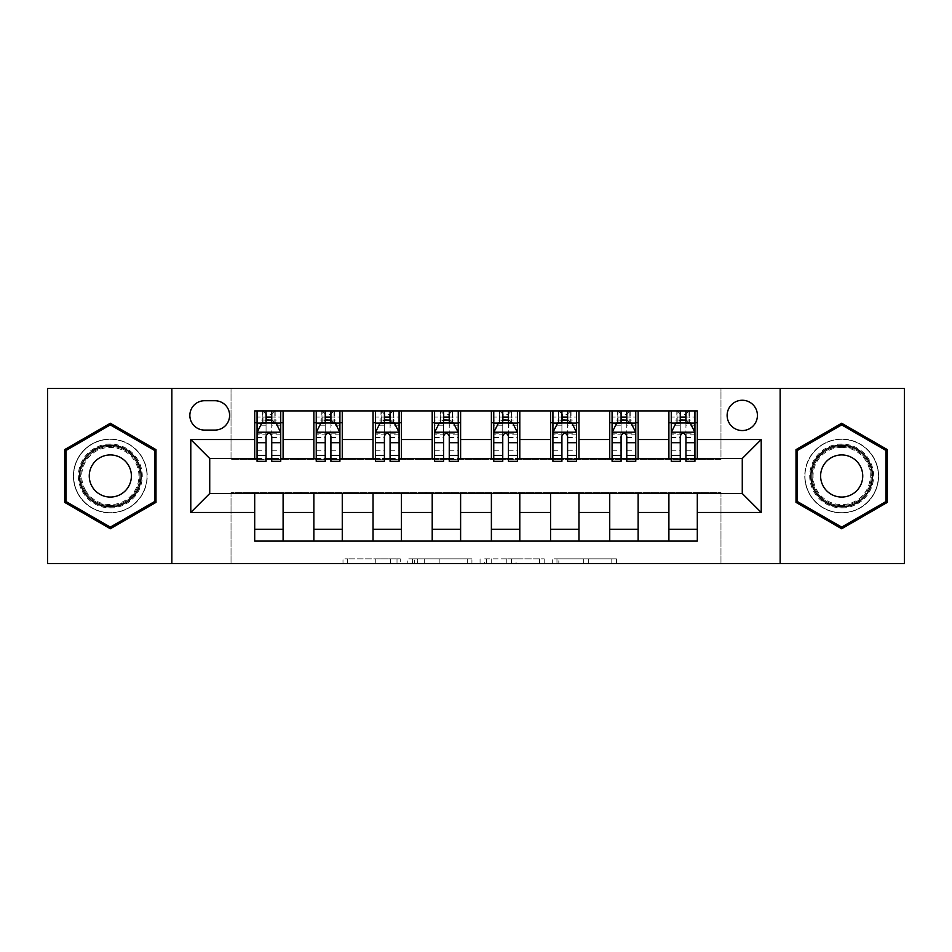 <?xml version="1.0" encoding="UTF-8"?>
<svg xmlns="http://www.w3.org/2000/svg" width="952" height="952" viewBox="0 0 952 952"><rect width="100%" height="100%" fill="white"/><g stroke="black" fill="none" stroke-linecap="round" stroke-linejoin="round"><path stroke-width="0.71" stroke-dasharray="4.76 3.57" d="M400.268 563.572L347.647 563.572L400.268 563.572L400.268 558.836L375.754 558.836L375.754 563.572L375.754 558.836L400.268 558.836L400.268 563.572L400.268 558.836L375.754 558.836L375.754 563.572L375.754 558.836L400.268 558.836L347.647 558.836L400.268 558.836M841.675 439.074A36.926 36.926 0 0 0 804.761 476A36.926 36.926 0 0 0 841.675 512.926A36.926 36.926 0 0 0 878.601 476A36.926 36.926 0 0 0 841.675 439.074A36.926 36.926 0 0 0 804.761 476A36.926 36.926 0 0 0 841.675 512.926A36.926 36.926 0 0 0 878.601 476A36.926 36.926 0 0 0 841.675 439.074M742.274 400.257A15.149 15.149 0 0 0 727.126 415.405A15.149 15.149 0 0 0 742.274 430.554A15.149 15.149 0 0 0 757.423 415.405A15.149 15.149 0 0 0 742.274 400.257M110.325 512.926A36.926 36.926 0 0 1 73.399 476A36.926 36.926 0 0 1 110.325 439.074A36.926 36.926 0 0 0 73.399 476A36.926 36.926 0 0 0 110.325 512.926A36.926 36.926 0 0 0 147.239 476A36.926 36.926 0 0 0 110.325 439.074A36.926 36.926 0 0 1 147.239 476A36.926 36.926 0 0 1 110.325 512.926M611.791 563.572L556.968 563.572L611.791 563.572L611.791 558.836L588.324 558.836L616.444 558.836L616.444 563.572L616.444 558.836L556.968 558.836L616.444 558.836L616.444 563.572L616.444 558.836L611.791 558.836L611.791 563.572M583.683 563.572L558.824 563.572L583.683 563.572L583.683 558.836L588.324 558.836L583.683 558.836L583.683 563.572L583.683 558.836L558.824 558.836L558.824 563.572L558.824 558.836L583.683 558.836L583.683 563.572M552.315 563.572L556.968 563.572L552.315 563.572L552.315 558.836L556.968 558.836L552.315 558.836L552.315 563.572M342.994 563.572L347.647 563.572L342.994 563.572L342.994 558.836L347.647 558.836L342.994 558.836L342.994 563.572M47.6 563.572L231.027 563.572L231.027 492.565L720.973 492.565L720.973 563.572L231.027 563.572L231.027 492.565L720.973 492.565L720.973 563.572L904.4 563.572L904.4 388.428L720.973 388.428L720.973 459.435L231.027 459.435L231.027 388.428L720.973 388.428L720.973 459.435L231.027 459.435L231.027 388.428L47.6 388.428L47.6 563.572M471.93 563.572L467.289 563.572L471.93 563.572L471.93 558.836L471.93 563.572M412.454 563.572L467.289 563.572L407.813 563.572L412.454 563.572L412.454 558.836L471.93 558.836L407.813 558.836L407.813 563.572L407.813 558.836L412.454 558.836L412.454 563.572M484.711 563.572L544.187 563.572L480.07 563.572L484.711 563.572L484.711 558.836L544.187 558.836L544.187 563.572L544.187 558.836L516.079 558.836L516.079 563.572M254.696 529.252L283.101 529.252L283.101 541.093L254.696 541.093L254.696 493.517M313.874 541.093L313.874 529.252L342.268 529.252L342.268 541.093L283.101 541.093M373.041 541.093L373.041 529.252L401.447 529.252L401.447 541.093L342.268 541.093M432.208 541.093L432.208 529.252L460.613 529.252L460.613 541.093L401.447 541.093M491.387 541.093L491.387 529.252L519.792 529.252L519.792 541.093L460.613 541.093M550.553 541.093L550.553 529.252L578.959 529.252L578.959 541.093L519.792 541.093M609.732 541.093L609.732 529.252L638.126 529.252L638.126 541.093L578.959 541.093M668.899 541.093L668.899 529.252L697.304 529.252L697.304 541.093L638.126 541.093M254.696 410.907L283.101 410.907L283.101 422.748L254.696 422.748L254.696 410.907M313.874 410.907L342.268 410.907L342.268 422.748L313.874 422.748L313.874 410.907L283.101 410.907M373.041 410.907L401.447 410.907L401.447 422.748L373.041 422.748L373.041 410.907L342.268 410.907M432.208 410.907L460.613 410.907L460.613 422.748L432.208 422.748L432.208 410.907L401.447 410.907M491.387 410.907L519.792 410.907L519.792 422.748L491.387 422.748L491.387 410.907L460.613 410.907M550.553 410.907L578.959 410.907L578.959 422.748L550.553 422.748L550.553 410.907L519.792 410.907M609.732 410.907L638.126 410.907L638.126 422.748L609.732 422.748L609.732 410.907L578.959 410.907M668.899 410.907L697.304 410.907L697.304 422.748L668.899 422.748L668.899 410.907L638.126 410.907M209.726 458.483L209.726 493.517L742.274 493.517L742.274 458.483L209.726 458.483M671.267 458.483L680.263 458.483M685.94 458.483L694.936 458.483M612.088 458.483L621.085 458.483M626.773 458.483L635.757 458.483M552.922 458.483L561.918 458.483M567.594 458.483L576.591 458.483M493.755 458.483L502.751 458.483M508.427 458.483L517.424 458.483M434.576 458.483L443.572 458.483M449.249 458.483L458.245 458.483M375.409 458.483L384.406 458.483M390.082 458.483L399.078 458.483M316.243 458.483L325.227 458.483M330.915 458.483L339.912 458.483M257.064 458.483L266.06 458.483M271.736 458.483L280.733 458.483M254.696 458.483L254.696 422.748M283.101 458.483L283.101 422.748M271.736 422.748L266.06 422.748M283.101 529.252L283.101 493.517M313.874 458.483L313.874 422.748M342.268 458.483L342.268 422.748M330.915 422.748L325.227 422.748M342.268 529.252L342.268 493.517M313.874 529.252L313.874 493.517M373.041 529.252L373.041 493.517M401.447 529.252L401.447 493.517M373.041 458.483L373.041 422.748M401.447 458.483L401.447 422.748M390.082 422.748L384.406 422.748M432.208 529.252L432.208 493.517M460.613 529.252L460.613 493.517M432.208 458.483L432.208 422.748M460.613 458.483L460.613 422.748M449.249 422.748L443.572 422.748M491.387 529.252L491.387 493.517M519.792 529.252L519.792 493.517M491.387 458.483L491.387 422.748M519.792 458.483L519.792 422.748M508.427 422.748L502.751 422.748M550.553 529.252L550.553 493.517M578.959 529.252L578.959 493.517M550.553 458.483L550.553 422.748M578.959 458.483L578.959 422.748M567.594 422.748L561.918 422.748M609.732 529.252L609.732 493.517M638.126 529.252L638.126 493.517M609.732 458.483L609.732 422.748M638.126 458.483L638.126 422.748M626.773 422.748L621.085 422.748M668.899 529.252L668.899 493.517M697.304 529.252L697.304 493.517M668.899 458.483L668.899 422.748M697.304 458.483L697.304 422.748M685.94 422.748L680.263 422.748M204.525 400.732A14.673 14.673 0 0 0 189.853 415.405A14.673 14.673 0 0 0 204.525 430.078L214.938 430.078A14.673 14.673 0 0 0 229.61 415.405A14.673 14.673 0 0 0 214.938 400.732L204.525 400.732M171.86 563.572L171.86 388.428M780.14 388.428L780.14 563.572M64.641 502.37L110.325 528.753L155.997 502.37L155.997 449.63L110.325 423.247L64.641 449.63L64.641 502.37M887.359 502.37L887.359 449.63L841.675 423.247L796.003 449.63L796.003 502.37L841.675 528.753L887.359 502.37M417.571 563.572L424.306 563.572L417.571 563.572L417.571 558.836L414.322 558.836L414.322 563.572L414.322 558.836L424.306 558.836L417.571 558.836L417.571 563.572M424.306 563.572L439.181 563.572L424.306 563.572L424.306 558.836L439.181 558.836L439.181 563.572L439.181 558.836L424.306 558.836L424.306 563.572M484.711 558.836L511.426 558.836L511.426 563.572L511.426 558.836L506.785 558.836L511.426 558.836L511.426 563.572L511.426 558.836L516.079 558.836M486.567 558.836L486.567 563.572L486.567 558.836M480.07 558.836L480.07 563.572L480.07 558.836M266.06 410.907L257.064 410.907L257.064 422.748L257.064 417.071L266.06 417.071L266.06 410.907L280.733 410.907L280.733 422.748L280.733 420.082L271.736 420.082M257.064 432.446L257.064 455.175L257.064 432.446L261.8 422.985L275.997 422.985L280.733 432.446L280.733 455.175L280.733 432.446M257.064 461.327L257.064 417.071L280.733 417.071L280.733 420.082M280.733 461.327L280.733 417.071L271.736 417.071L271.736 410.907M266.06 461.327L266.06 434.838L257.064 434.838M257.064 433.184L266.06 433.184L266.06 455.175L266.06 436.004C267.952 432.41 269.844 432.41 271.736 436.004L271.736 455.175L271.736 433.184L280.733 433.184M257.064 422.748L274.819 422.748L274.819 410.907L280.733 410.907M275.164 410.907L275.164 422.748L274.819 410.907L262.978 410.907L262.978 422.748L262.645 410.907L262.645 422.748M257.064 410.907L262.645 410.907M266.06 417.071L266.06 434.838M280.733 434.838L271.736 434.838L271.736 417.071M266.06 433.184L266.06 422.985M271.736 422.985L271.736 433.184M271.736 434.838L271.736 461.327M275.164 422.748L280.733 422.748M266.536 419.201L266.536 414.465L271.272 414.465L271.272 419.201L266.536 419.201L262.978 422.748M274.819 422.748L271.272 419.201M266.536 414.465L262.978 410.907M274.819 410.907L271.272 414.465M325.227 410.907L316.243 410.907L316.243 422.748L316.243 417.071L325.227 417.071L325.227 410.907L339.912 410.907L339.912 422.748L339.912 420.082L330.915 420.082M316.243 432.446L316.243 455.175L316.243 432.446L320.967 422.985L335.175 422.985L339.912 432.446L339.912 455.175L339.912 432.446M316.243 461.327L316.243 417.071L339.912 417.071L339.912 420.082M339.912 461.327L339.912 417.071L330.915 417.071L330.915 410.907M325.227 461.327L325.227 434.838L316.243 434.838M316.243 433.184L325.227 433.184L325.227 455.175L325.227 436.004C327.119 432.41 329.011 432.41 330.915 436.004L330.915 455.175L330.915 433.184L339.912 433.184M316.243 422.748L333.985 422.748L333.985 410.907L339.912 410.907M334.33 410.907L334.33 422.748L333.985 410.907L322.157 410.907L322.157 422.748L321.812 410.907L321.812 422.748M316.243 410.907L321.812 410.907M325.227 417.071L325.227 434.838M339.912 434.838L330.915 434.838L330.915 417.071M325.227 433.184L325.227 422.985M330.915 422.985L330.915 433.184M330.915 434.838L330.915 461.327M334.33 422.748L339.912 422.748M325.703 419.201L325.703 414.465L330.439 414.465L330.439 419.201L325.703 419.201L322.157 422.748M333.985 422.748L330.439 419.201M325.703 414.465L322.157 410.907M333.985 410.907L330.439 414.465M384.406 410.907L375.409 410.907L375.409 422.748L375.409 417.071L384.406 417.071L384.406 410.907L399.078 410.907L399.078 422.748L399.078 420.082L390.082 420.082M375.409 432.446L375.409 455.175L375.409 432.446L380.145 422.985L394.342 422.985L399.078 432.446L399.078 455.175L399.078 432.446M375.409 461.327L375.409 417.071L399.078 417.071L399.078 420.082M399.078 461.327L399.078 417.071L390.082 417.071L390.082 410.907M384.406 461.327L384.406 434.838L375.409 434.838M375.409 433.184L384.406 433.184L384.406 455.175L384.406 436.004C386.286 432.41 388.19 432.41 390.082 436.004L390.082 455.175L390.082 433.184L399.078 433.184M375.409 422.748L393.164 422.748L393.164 410.907L399.078 410.907M393.497 410.907L393.497 422.748L393.164 410.907L381.324 410.907L381.324 422.748L380.978 410.907L380.978 422.748M375.409 410.907L380.978 410.907M384.406 417.071L384.406 434.838M399.078 434.838L390.082 434.838L390.082 417.071M384.406 433.184L384.406 422.985M390.082 422.985L390.082 433.184M390.082 434.838L390.082 461.327M393.497 422.748L399.078 422.748M384.882 419.201L384.882 414.465L389.606 414.465L389.606 419.201L384.882 419.201L381.324 422.748M393.164 422.748L389.606 419.201M384.882 414.465L381.324 410.907M393.164 410.907L389.606 414.465M443.572 410.907L434.576 410.907L434.576 422.748L434.576 417.071L443.572 417.071L443.572 410.907L458.245 410.907L458.245 422.748L458.245 420.082L449.249 420.082M434.576 432.446L434.576 455.175L434.576 432.446L439.312 422.985L453.509 422.985L458.245 432.446L458.245 455.175L458.245 432.446M434.576 461.327L434.576 417.071L458.245 417.071L458.245 420.082M458.245 461.327L458.245 417.071L449.249 417.071L449.249 410.907M443.572 461.327L443.572 434.838L434.576 434.838M434.576 433.184L443.572 433.184L443.572 455.175L443.572 436.004C445.465 432.41 447.357 432.41 449.249 436.004L449.249 455.175L449.249 433.184L458.245 433.184M434.576 422.748L452.331 422.748L452.331 410.907L458.245 410.907M452.676 410.907L452.676 422.748L452.331 410.907L440.502 410.907L440.502 422.748L440.157 410.907L440.157 422.748M434.576 410.907L440.157 410.907M443.572 417.071L443.572 434.838M458.245 434.838L449.249 434.838L449.249 417.071M443.572 433.184L443.572 422.985M449.249 422.985L449.249 433.184M449.249 434.838L449.249 461.327M452.676 422.748L458.245 422.748M444.048 419.201L444.048 414.465L448.785 414.465L448.785 419.201L444.048 419.201L440.502 422.748M452.331 422.748L448.785 419.201M444.048 414.465L440.502 410.907M452.331 410.907L448.785 414.465M502.751 410.907L493.755 410.907L493.755 422.748L493.755 417.071L502.751 417.071L502.751 410.907L517.424 410.907L517.424 422.748L517.424 420.082L508.427 420.082M493.755 432.446L493.755 455.175L493.755 432.446L498.491 422.985L512.688 422.985L517.424 432.446L517.424 455.175L517.424 432.446M493.755 461.327L493.755 417.071L517.424 417.071L517.424 420.082M517.424 461.327L517.424 417.071L508.427 417.071L508.427 410.907M502.751 461.327L502.751 434.838L493.755 434.838M493.755 433.184L502.751 433.184L502.751 455.175L502.751 436.004C504.631 432.41 506.523 432.41 508.427 436.004L508.427 455.175L508.427 433.184L517.424 433.184M493.755 422.748L511.498 422.748L511.498 410.907L517.424 410.907M511.843 410.907L511.843 422.748L511.498 410.907L499.669 410.907L499.669 422.748L499.324 410.907L499.324 422.748M493.755 410.907L499.324 410.907M502.751 417.071L502.751 434.838M517.424 434.838L508.427 434.838L508.427 417.071M502.751 433.184L502.751 422.985M508.427 422.985L508.427 433.184M508.427 434.838L508.427 461.327M511.843 422.748L517.424 422.748M503.215 419.201L503.215 414.465L507.952 414.465L507.952 419.201L503.215 419.201L499.669 422.748M511.498 422.748L507.952 419.201M503.215 414.465L499.669 410.907M511.498 410.907L507.952 414.465M137.992 460.018A31.951 31.951 0 0 0 94.343 448.332A31.951 31.951 0 0 0 82.645 491.982A31.951 31.951 0 0 0 126.295 503.667A31.951 31.951 0 0 0 137.992 460.018M84.704 490.792A29.583 29.583 0 0 1 95.533 450.379A29.583 29.583 0 0 1 135.946 461.208A29.583 29.583 0 0 0 95.533 450.379A29.583 29.583 0 0 0 84.704 490.792A29.583 29.583 0 0 0 125.117 501.621A29.583 29.583 0 0 0 135.946 461.208A29.583 29.583 0 0 1 125.117 501.621A29.583 29.583 0 0 1 84.704 490.792A29.583 29.583 0 0 0 125.117 501.621A29.583 29.583 0 0 0 135.946 461.208M92.082 486.531A21.063 21.063 0 0 1 99.793 457.757A21.063 21.063 0 0 1 128.568 465.468A21.063 21.063 0 0 1 120.856 494.243A21.063 21.063 0 0 1 92.082 486.531M142.098 457.662A36.688 36.688 0 0 1 128.663 507.773A36.688 36.688 0 0 1 78.552 494.338A36.688 36.688 0 0 1 91.975 444.227A36.688 36.688 0 0 1 142.098 457.662A36.688 36.688 0 0 1 128.663 507.773A36.688 36.688 0 0 1 78.552 494.338A36.688 36.688 0 0 1 91.975 444.227A36.688 36.688 0 0 1 142.098 457.662M110.325 527.111L66.057 501.549L66.057 450.451L110.325 424.889L154.581 450.451L154.581 501.549L110.325 527.111M841.675 507.952A31.951 31.951 0 0 0 873.627 476A31.951 31.951 0 0 0 841.675 444.048A31.951 31.951 0 0 0 809.724 476A31.951 31.951 0 0 0 841.675 507.952M841.675 446.417A29.583 29.583 0 0 1 871.258 476A29.583 29.583 0 0 1 841.675 505.583A29.583 29.583 0 0 0 871.258 476A29.583 29.583 0 0 0 841.675 446.417A29.583 29.583 0 0 0 812.092 476A29.583 29.583 0 0 0 841.675 505.583A29.583 29.583 0 0 1 812.092 476A29.583 29.583 0 0 1 841.675 446.417A29.583 29.583 0 0 0 812.092 476A29.583 29.583 0 0 0 841.675 505.583M841.675 454.937A21.063 21.063 0 0 1 862.738 476A21.063 21.063 0 0 1 841.675 497.063A21.063 21.063 0 0 1 820.612 476A21.063 21.063 0 0 1 841.675 454.937M841.675 512.688A36.688 36.688 0 0 1 804.987 476A36.688 36.688 0 0 1 841.675 439.312A36.688 36.688 0 0 1 878.363 476A36.688 36.688 0 0 1 841.675 512.688A36.688 36.688 0 0 1 804.987 476A36.688 36.688 0 0 1 841.675 439.312A36.688 36.688 0 0 1 878.363 476A36.688 36.688 0 0 1 841.675 512.688M797.419 450.451L841.675 424.889L885.943 450.451L885.943 501.549L841.675 527.111L797.419 501.549L797.419 450.451M561.918 410.907L552.922 410.907L552.922 422.748L552.922 417.071L561.918 417.071L561.918 410.907L576.591 410.907L576.591 422.748L576.591 420.082L567.594 420.082M552.922 432.446L552.922 455.175L552.922 432.446L557.658 422.985L571.855 422.985L576.591 432.446L576.591 455.175L576.591 432.446M552.922 461.327L552.922 417.071L576.591 417.071L576.591 420.082M576.591 461.327L576.591 417.071L567.594 417.071L567.594 410.907M561.918 461.327L561.918 434.838L552.922 434.838M552.922 433.184L561.918 433.184L561.918 455.175L561.918 436.004C563.81 432.41 565.702 432.41 567.594 436.004L567.594 455.175L567.594 433.184L576.591 433.184M552.922 422.748L570.676 422.748L570.676 410.907L576.591 410.907M571.021 410.907L571.021 422.748L570.676 410.907L558.836 410.907L558.836 422.748L558.503 410.907L558.503 422.748M552.922 410.907L558.503 410.907M561.918 417.071L561.918 434.838M576.591 434.838L567.594 434.838L567.594 417.071M561.918 433.184L561.918 422.985M567.594 422.985L567.594 433.184M567.594 434.838L567.594 461.327M571.021 422.748L576.591 422.748M562.394 419.201L562.394 414.465L567.118 414.465L567.118 419.201L562.394 419.201L558.836 422.748M570.676 422.748L567.118 419.201M562.394 414.465L558.836 410.907M570.676 410.907L567.118 414.465M621.085 410.907L612.088 410.907L612.088 422.748L612.088 417.071L621.085 417.071L621.085 410.907L635.757 410.907L635.757 422.748L635.757 420.082L626.773 420.082M612.088 432.446L612.088 455.175L612.088 432.446L616.825 422.985L631.033 422.985L635.757 432.446L635.757 455.175L635.757 432.446M612.088 461.327L612.088 417.071L635.757 417.071L635.757 420.082M635.757 461.327L635.757 417.071L626.773 417.071L626.773 410.907M621.085 461.327L621.085 434.838L612.088 434.838M612.088 433.184L621.085 433.184L621.085 455.175L621.085 436.004C622.977 432.41 624.869 432.41 626.773 436.004L626.773 455.175L626.773 433.184L635.757 433.184M612.088 422.748L629.843 422.748L629.843 410.907L635.757 410.907M630.188 410.907L630.188 422.748L629.843 410.907L618.015 410.907L618.015 422.748L617.669 410.907L617.669 422.748M612.088 410.907L617.669 410.907M621.085 417.071L621.085 434.838M635.757 434.838L626.773 434.838L626.773 417.071M621.085 433.184L621.085 422.985M626.773 422.985L626.773 433.184M626.773 434.838L626.773 461.327M630.188 422.748L635.757 422.748M621.561 419.201L621.561 414.465L626.297 414.465L626.297 419.201L621.561 419.201L618.015 422.748M629.843 422.748L626.297 419.201M621.561 414.465L618.015 410.907M629.843 410.907L626.297 414.465M680.263 410.907L671.267 410.907L671.267 422.748L671.267 417.071L680.263 417.071L680.263 410.907L694.936 410.907L694.936 422.748L694.936 420.082L685.94 420.082M671.267 432.446L671.267 455.175L671.267 432.446L676.003 422.985L690.2 422.985L694.936 432.446L694.936 455.175L694.936 432.446M671.267 461.327L671.267 417.071L694.936 417.071L694.936 420.082M694.936 461.327L694.936 417.071L685.94 417.071L685.94 410.907M680.263 461.327L680.263 434.838L671.267 434.838M671.267 433.184L680.263 433.184L680.263 455.175L680.263 436.004C682.144 432.41 684.036 432.41 685.94 436.004L685.94 455.175L685.94 433.184L694.936 433.184M671.267 422.748L689.022 422.748L689.022 410.907L694.936 410.907M689.355 410.907L689.355 422.748L689.022 410.907L677.181 410.907L677.181 422.748L676.836 410.907L676.836 422.748M671.267 410.907L676.836 410.907M680.263 417.071L680.263 434.838M694.936 434.838L685.94 434.838L685.94 417.071M680.263 433.184L680.263 422.985M685.94 422.985L685.94 433.184M685.94 434.838L685.94 461.327M689.355 422.748L694.936 422.748M680.728 419.201L680.728 414.465L685.464 414.465L685.464 419.201L680.728 419.201L677.181 422.748M689.022 422.748L685.464 419.201M680.728 414.465L677.181 410.907M689.022 410.907L685.464 414.465M397.008 558.836L397.008 563.572L397.008 558.836M390.618 558.836L390.618 563.572L390.618 558.836M347.647 558.836L347.647 563.572L347.647 558.836M467.289 558.836L467.289 563.572L467.289 558.836M539.546 558.836L539.546 563.572L539.546 558.836M506.785 558.836L506.785 563.572L506.785 558.836M491.22 558.836L491.22 563.572L491.22 558.836M588.324 558.836L588.324 563.572L588.324 558.836M556.968 558.836L556.968 563.572L556.968 558.836M257.183 432.208L280.614 432.208M257.064 450.248L266.06 450.248M266.06 425.199L257.064 425.199M280.733 425.199L271.736 425.199M261.514 423.545L266.06 423.545M271.736 423.545L276.282 423.545M271.736 450.248L280.733 450.248M257.064 437.551L266.06 437.551M271.736 437.551L280.733 437.551M266.06 420.082L257.064 420.082M316.362 432.208L339.793 432.208M316.243 450.248L325.227 450.248M325.227 425.199L316.243 425.199M339.912 425.199L330.915 425.199M320.693 423.545L325.227 423.545M330.915 423.545L335.461 423.545M330.915 450.248L339.912 450.248M316.243 437.551L325.227 437.551M330.915 437.551L339.912 437.551M325.227 420.082L316.243 420.082M375.528 432.208L398.959 432.208M375.409 450.248L384.406 450.248M384.406 425.199L375.409 425.199M399.078 425.199L390.082 425.199M379.86 423.545L384.406 423.545M390.082 423.545L394.628 423.545M390.082 450.248L399.078 450.248M375.409 437.551L384.406 437.551M390.082 437.551L399.078 437.551M384.406 420.082L375.409 420.082M434.695 432.208L458.126 432.208M434.576 450.248L443.572 450.248M443.572 425.199L434.576 425.199M458.245 425.199L449.249 425.199M439.027 423.545L443.572 423.545M449.249 423.545L453.795 423.545M449.249 450.248L458.245 450.248M434.576 437.551L443.572 437.551M449.249 437.551L458.245 437.551M443.572 420.082L434.576 420.082M493.874 432.208L517.305 432.208M493.755 450.248L502.751 450.248M502.751 425.199L493.755 425.199M517.424 425.199L508.427 425.199M498.205 423.545L502.751 423.545M508.427 423.545L512.973 423.545M508.427 450.248L517.424 450.248M493.755 437.551L502.751 437.551M508.427 437.551L517.424 437.551M502.751 420.082L493.755 420.082M85.537 490.304A28.619 28.619 0 0 1 96.009 451.224A28.619 28.619 0 0 1 135.101 461.696A28.619 28.619 0 0 1 124.629 500.776A28.619 28.619 0 0 1 85.537 490.304M841.675 447.38A28.619 28.619 0 0 1 870.295 476A28.619 28.619 0 0 1 841.675 504.62A28.619 28.619 0 0 1 813.067 476A28.619 28.619 0 0 1 841.675 447.38M553.041 432.208L576.472 432.208M552.922 450.248L561.918 450.248M561.918 425.199L552.922 425.199M576.591 425.199L567.594 425.199M557.372 423.545L561.918 423.545M567.594 423.545L572.14 423.545M567.594 450.248L576.591 450.248M552.922 437.551L561.918 437.551M567.594 437.551L576.591 437.551M561.918 420.082L552.922 420.082M612.207 432.208L635.638 432.208M612.088 450.248L621.085 450.248M621.085 425.199L612.088 425.199M635.757 425.199L626.773 425.199M616.539 423.545L621.085 423.545M626.773 423.545L631.307 423.545M626.773 450.248L635.757 450.248M612.088 437.551L621.085 437.551M626.773 437.551L635.757 437.551M621.085 420.082L612.088 420.082M671.386 432.208L694.817 432.208M671.267 450.248L680.263 450.248M680.263 425.199L671.267 425.199M694.936 425.199L685.94 425.199M675.718 423.545L680.263 423.545M685.94 423.545L690.486 423.545M685.94 450.248L694.936 450.248M671.267 437.551L680.263 437.551M685.94 437.551L694.936 437.551M680.263 420.082L671.267 420.082M257.064 455.175L266.06 455.175M271.736 455.175L280.733 455.175M316.243 455.175L325.227 455.175M330.915 455.175L339.912 455.175M375.409 455.175L384.406 455.175M390.082 455.175L399.078 455.175M434.576 455.175L443.572 455.175M449.249 455.175L458.245 455.175M493.755 455.175L502.751 455.175M508.427 455.175L517.424 455.175M552.922 455.175L561.918 455.175M567.594 455.175L576.591 455.175M612.088 455.175L621.085 455.175M626.773 455.175L635.757 455.175M671.267 455.175L680.263 455.175M685.94 455.175L694.936 455.175"/><path stroke-width="1.43" d="M742.274 400.257A15.149 15.149 0 0 0 727.126 415.405A15.149 15.149 0 0 0 742.274 430.554A15.149 15.149 0 0 0 757.423 415.405A15.149 15.149 0 0 0 742.274 400.257M780.14 563.572L904.4 563.572L904.4 388.428L780.14 388.428L780.14 563.572L171.86 563.572L171.86 388.428L47.6 388.428L47.6 563.572L171.86 563.572M204.525 430.078L214.938 430.078A14.673 14.673 0 0 0 229.61 415.405A14.673 14.673 0 0 0 214.938 400.732L204.525 400.732A14.673 14.673 0 0 0 189.853 415.405A14.673 14.673 0 0 0 204.525 430.078M780.14 388.428L171.86 388.428M254.696 512.45L190.793 512.45L190.793 439.55L254.696 439.55L254.696 458.483L209.726 458.483L209.726 493.517L254.696 493.517L254.696 541.093L697.304 541.093L697.304 493.517L742.274 493.517L742.274 458.483L697.304 458.483L697.304 439.55L761.207 439.55L761.207 512.45L697.304 512.45M697.304 439.55L697.304 410.907L254.696 410.907L254.696 439.55M668.899 410.907L668.899 458.483L671.267 458.483M680.263 458.483L685.94 458.483M694.936 458.483L697.304 458.483M668.899 458.483L635.757 458.483M609.732 410.907L609.732 458.483L612.088 458.483M621.085 458.483L626.773 458.483M609.732 458.483L576.591 458.483M550.553 410.907L550.553 458.483L552.922 458.483M561.918 458.483L567.594 458.483M550.553 458.483L517.424 458.483M491.387 410.907L491.387 458.483L493.755 458.483M502.751 458.483L508.427 458.483M491.387 458.483L458.245 458.483M432.208 410.907L432.208 458.483L434.576 458.483M443.572 458.483L449.249 458.483M432.208 458.483L399.078 458.483M373.041 410.907L373.041 458.483L375.409 458.483M384.406 458.483L390.082 458.483M373.041 458.483L339.912 458.483M313.874 410.907L313.874 458.483L316.243 458.483M325.227 458.483L330.915 458.483M313.874 458.483L280.733 458.483M254.696 458.483L257.064 458.483M266.06 458.483L271.736 458.483M254.696 493.517L283.101 493.517L283.101 541.093M697.304 493.517L283.101 493.517M283.101 410.907L283.101 458.483M254.696 422.748L257.064 422.748M266.06 422.748L271.736 422.748M280.733 422.748L283.101 422.748M254.696 529.252L283.101 529.252M313.874 493.517L313.874 541.093M342.268 410.907L342.268 458.483M313.874 422.748L316.243 422.748M325.227 422.748L330.915 422.748M339.912 422.748L342.268 422.748M342.268 493.517L342.268 541.093M313.874 529.252L342.268 529.252M373.041 493.517L373.041 541.093M401.447 493.517L401.447 541.093M373.041 529.252L401.447 529.252M401.447 410.907L401.447 458.483M373.041 422.748L375.409 422.748M384.406 422.748L390.082 422.748M399.078 422.748L401.447 422.748M432.208 493.517L432.208 541.093M460.613 493.517L460.613 541.093M432.208 529.252L460.613 529.252M460.613 410.907L460.613 458.483M432.208 422.748L434.576 422.748M443.572 422.748L449.249 422.748M458.245 422.748L460.613 422.748M491.387 493.517L491.387 541.093M519.792 493.517L519.792 541.093M491.387 529.252L519.792 529.252M519.792 410.907L519.792 458.483M491.387 422.748L493.755 422.748M502.751 422.748L508.427 422.748M517.424 422.748L519.792 422.748M550.553 493.517L550.553 541.093M578.959 493.517L578.959 541.093M550.553 529.252L578.959 529.252M578.959 410.907L578.959 458.483M550.553 422.748L552.922 422.748M561.918 422.748L567.594 422.748M576.591 422.748L578.959 422.748M609.732 493.517L609.732 541.093M638.126 493.517L638.126 541.093M609.732 529.252L638.126 529.252M638.126 410.907L638.126 458.483M609.732 422.748L612.088 422.748M621.085 422.748L626.773 422.748M635.757 422.748L638.126 422.748M668.899 493.517L668.899 541.093M668.899 529.252L697.304 529.252M668.899 422.748L671.267 422.748M680.263 422.748L685.94 422.748M694.936 422.748L697.304 422.748M209.726 458.483L190.793 439.55M209.726 493.517L190.793 512.45M761.207 439.55L742.274 458.483M761.207 512.45L742.274 493.517M110.325 528.753L155.997 502.37L155.997 449.63L110.325 423.247L64.641 449.63L64.641 502.37L110.325 528.753M887.359 449.63L841.675 423.247L796.003 449.63L796.003 502.37L841.675 528.753L887.359 502.37L887.359 449.63M271.736 417.071L266.06 417.071M280.733 455.389L271.736 455.389L271.736 461.327L280.733 461.327L280.733 432.446L275.997 422.985L261.8 422.985L257.064 432.446L257.064 461.327L266.06 461.327L266.06 455.389L257.064 455.389M257.064 432.446L257.064 410.907M280.733 432.446L280.733 410.907M266.06 422.985L266.06 410.907M271.736 410.907L271.736 422.985M271.736 455.389L271.736 436.004C269.844 432.351 267.952 432.351 266.06 436.004L266.06 455.389M330.915 417.071L325.227 417.071M339.912 455.389L330.915 455.389L330.915 461.327L339.912 461.327L339.912 432.446L335.175 422.985L320.967 422.985L316.243 432.446L316.243 461.327L325.227 461.327L325.227 455.389L316.243 455.389M316.243 432.446L316.243 410.907M339.912 432.446L339.912 410.907M325.227 422.985L325.227 410.907M330.915 410.907L330.915 422.985M330.915 455.389L330.915 436.004C329.023 432.351 327.131 432.351 325.227 436.004L325.227 455.389M390.082 417.071L384.406 417.071M399.078 455.389L390.082 455.389L390.082 461.327L399.078 461.327L399.078 432.446L394.342 422.985L380.145 422.985L375.409 432.446L375.409 461.327L384.406 461.327L384.406 455.389L375.409 455.389M375.409 432.446L375.409 410.907M399.078 432.446L399.078 410.907M384.406 422.985L384.406 410.907M390.082 410.907L390.082 422.985M390.082 455.389L390.082 436.004C388.19 432.351 386.298 432.351 384.406 436.004L384.406 455.389M449.249 417.071L443.572 417.071M458.245 455.389L449.249 455.389L449.249 461.327L458.245 461.327L458.245 432.446L453.509 422.985L439.312 422.985L434.576 432.446L434.576 461.327L443.572 461.327L443.572 455.389L434.576 455.389M434.576 432.446L434.576 410.907M458.245 432.446L458.245 410.907M443.572 422.985L443.572 410.907M449.249 410.907L449.249 422.985M449.249 455.389L449.249 436.004C447.369 432.351 445.465 432.351 443.572 436.004L443.572 455.389M508.427 417.071L502.751 417.071M517.424 455.389L508.427 455.389L508.427 461.327L517.424 461.327L517.424 432.446L512.688 422.985L498.491 422.985L493.755 432.446L493.755 461.327L502.751 461.327L502.751 455.389L493.755 455.389M493.755 432.446L493.755 410.907M517.424 432.446L517.424 410.907M502.751 422.985L502.751 410.907M508.427 410.907L508.427 422.985M508.427 455.389L508.427 436.004C506.535 432.351 504.643 432.351 502.751 436.004L502.751 455.389M136.969 460.613A30.773 30.773 0 0 0 94.938 449.356A30.773 30.773 0 0 0 83.669 491.387A30.773 30.773 0 0 0 125.712 502.644A30.773 30.773 0 0 0 136.969 460.613M128.568 465.468A21.063 21.063 0 0 0 99.793 457.757A21.063 21.063 0 0 0 92.082 486.531A21.063 21.063 0 0 0 120.856 494.243A21.063 21.063 0 0 0 128.568 465.468M110.325 527.111L66.057 501.549L66.057 450.451L110.325 424.889L154.581 450.451L154.581 501.549L110.325 527.111M841.675 506.773A30.773 30.773 0 0 0 872.448 476A30.773 30.773 0 0 0 841.675 445.227A30.773 30.773 0 0 0 810.914 476A30.773 30.773 0 0 0 841.675 506.773M841.675 497.063A21.063 21.063 0 0 0 862.738 476A21.063 21.063 0 0 0 841.675 454.937A21.063 21.063 0 0 0 820.612 476A21.063 21.063 0 0 0 841.675 497.063M797.419 450.451L841.675 424.889L885.943 450.451L885.943 501.549L841.675 527.111L797.419 501.549L797.419 450.451M567.594 417.071L561.918 417.071M576.591 455.389L567.594 455.389L567.594 461.327L576.591 461.327L576.591 432.446L571.855 422.985L557.658 422.985L552.922 432.446L552.922 461.327L561.918 461.327L561.918 455.389L552.922 455.389M552.922 432.446L552.922 410.907M576.591 432.446L576.591 410.907M561.918 422.985L561.918 410.907M567.594 410.907L567.594 422.985M567.594 455.389L567.594 436.004C565.702 432.351 563.81 432.351 561.918 436.004L561.918 455.389M626.773 417.071L621.085 417.071M635.757 455.389L626.773 455.389L626.773 461.327L635.757 461.327L635.757 432.446L631.033 422.985L616.825 422.985L612.088 432.446L612.088 461.327L621.085 461.327L621.085 455.389L612.088 455.389M612.088 432.446L612.088 410.907M635.757 432.446L635.757 410.907M621.085 422.985L621.085 410.907M626.773 410.907L626.773 422.985M626.773 455.389L626.773 436.004C624.881 432.351 622.989 432.351 621.085 436.004L621.085 455.389M685.94 417.071L680.263 417.071M694.936 455.389L685.94 455.389L685.94 461.327L694.936 461.327L694.936 432.446L690.2 422.985L676.003 422.985L671.267 432.446L671.267 461.327L680.263 461.327L680.263 455.389L671.267 455.389M671.267 432.446L671.267 410.907M694.936 432.446L694.936 410.907M680.263 422.985L680.263 410.907M685.94 410.907L685.94 422.985M685.94 455.389L685.94 436.004C684.048 432.351 682.156 432.351 680.263 436.004L680.263 455.389M313.874 512.45L283.101 512.45M313.874 439.55L283.101 439.55M373.041 439.55L342.268 439.55M373.041 512.45L342.268 512.45M432.208 439.55L401.447 439.55M432.208 512.45L401.447 512.45M491.387 439.55L460.613 439.55M491.387 512.45L460.613 512.45M550.553 439.55L519.792 439.55M550.553 512.45L519.792 512.45M609.732 439.55L578.959 439.55M609.732 512.45L578.959 512.45M668.899 439.55L638.126 439.55M668.899 512.45L638.126 512.45M280.614 432.208L257.183 432.208M257.064 423.545L261.514 423.545M276.282 423.545L280.733 423.545M266.06 442.704L257.064 442.704M280.733 442.704L271.736 442.704M271.736 420.082L266.06 420.082M339.793 432.208L316.362 432.208M316.243 423.545L320.693 423.545M335.461 423.545L339.912 423.545M325.227 442.704L316.243 442.704M339.912 442.704L330.915 442.704M330.915 420.082L325.227 420.082M398.959 432.208L375.528 432.208M375.409 423.545L379.86 423.545M394.628 423.545L399.078 423.545M384.406 442.704L375.409 442.704M399.078 442.704L390.082 442.704M390.082 420.082L384.406 420.082M458.126 432.208L434.695 432.208M434.576 423.545L439.027 423.545M453.795 423.545L458.245 423.545M443.572 442.704L434.576 442.704M458.245 442.704L449.249 442.704M449.249 420.082L443.572 420.082M517.305 432.208L493.874 432.208M493.755 423.545L498.205 423.545M512.973 423.545L517.424 423.545M502.751 442.704L493.755 442.704M517.424 442.704L508.427 442.704M508.427 420.082L502.751 420.082M576.472 432.208L553.041 432.208M552.922 423.545L557.372 423.545M572.14 423.545L576.591 423.545M561.918 442.704L552.922 442.704M576.591 442.704L567.594 442.704M567.594 420.082L561.918 420.082M635.638 432.208L612.207 432.208M612.088 423.545L616.539 423.545M631.307 423.545L635.757 423.545M621.085 442.704L612.088 442.704M635.757 442.704L626.773 442.704M626.773 420.082L621.085 420.082M694.817 432.208L671.386 432.208M671.267 423.545L675.718 423.545M690.486 423.545L694.936 423.545M680.263 442.704L671.267 442.704M694.936 442.704L685.94 442.704M685.94 420.082L680.263 420.082"/></g></svg>
